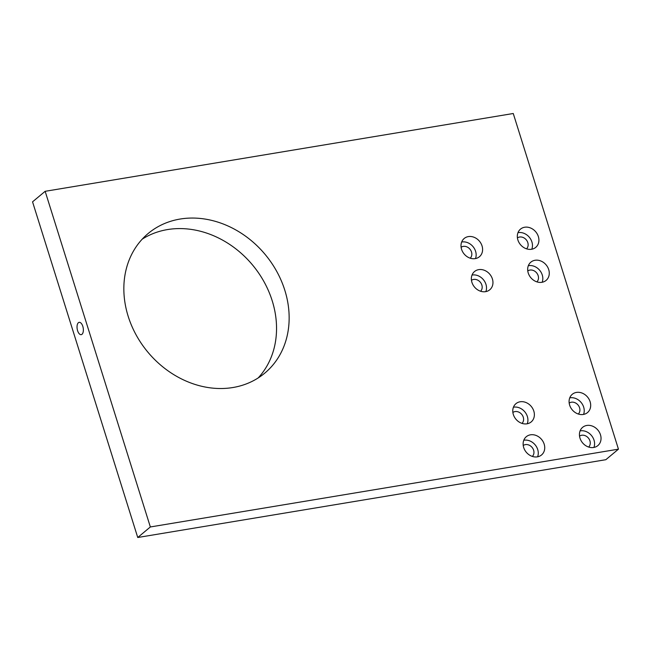 <?xml version="1.0" encoding="UTF-8"?>
<svg xmlns="http://www.w3.org/2000/svg" width="651" height="651" viewBox="0 0 651 651"><rect width="100%" height="100%" fill="white"/><g stroke="black" fill="none" stroke-linecap="round" stroke-linejoin="round"><path stroke-width="0.98" d="M82.01 334.28A6.241 3.043 -99.4 0 0 83.027 327.152A6.241 3.043 -99.4 0 0 79.178 322.343A6.241 3.043 -99.4 0 0 78.389 322.717A6.241 3.043 -99.4 0 0 77.363 329.854A6.241 3.043 -99.4 0 0 81.22 334.655A6.241 3.043 -99.4 0 0 82.01 334.28M461.567 249.309A11.889 9.977 50.1 0 0 479.429 256.73A11.889 9.977 50.1 0 0 482.041 245.907A11.889 9.977 50.1 0 0 464.179 238.486A11.889 9.977 50.1 0 0 461.567 249.309M475.49 258.577A11.889 9.977 50.1 0 0 475.588 251.294A11.889 9.977 50.1 0 0 461.665 242.026M517.879 239.95A11.889 9.977 50.1 0 0 535.74 247.372A11.889 9.977 50.1 0 0 538.353 236.549A11.889 9.977 50.1 0 0 520.491 229.128A11.889 9.977 50.1 0 0 517.879 239.95M531.802 249.219A11.889 9.977 50.1 0 0 531.9 241.936A11.889 9.977 50.1 0 0 517.976 232.667M528.23 272.989A11.889 9.977 50.1 0 0 546.091 280.41A11.889 9.977 50.1 0 0 548.712 269.587A11.889 9.977 50.1 0 0 530.85 262.166A11.889 9.977 50.1 0 0 528.23 272.989M542.161 282.257A11.889 9.977 50.1 0 0 542.259 274.974A11.889 9.977 50.1 0 0 528.327 265.706M471.918 282.347A11.889 9.977 50.1 0 0 489.78 289.768A11.889 9.977 50.1 0 0 492.4 278.945A11.889 9.977 50.1 0 0 474.538 271.524A11.889 9.977 50.1 0 0 471.918 282.347M485.849 291.615A11.889 9.977 50.1 0 0 485.947 284.332A11.889 9.977 50.1 0 0 472.016 275.064M513.33 414.5A11.889 9.977 50.1 0 0 531.192 421.921A11.889 9.977 50.1 0 0 533.812 411.09A11.889 9.977 50.1 0 0 515.95 403.669A11.889 9.977 50.1 0 0 513.33 414.5M527.261 423.768A11.889 9.977 50.1 0 0 527.359 416.485A11.889 9.977 50.1 0 0 513.436 407.217M523.689 447.538A11.889 9.977 50.1 0 0 541.551 454.959A11.889 9.977 50.1 0 0 544.163 444.128A11.889 9.977 50.1 0 0 526.301 436.707A11.889 9.977 50.1 0 0 523.689 447.538M537.612 456.799A11.889 9.977 50.1 0 0 537.71 449.524A11.889 9.977 50.1 0 0 523.786 440.255M569.641 405.134A11.889 9.977 50.1 0 0 587.511 412.563A11.889 9.977 50.1 0 0 590.123 401.732A11.889 9.977 50.1 0 0 572.262 394.311A11.889 9.977 50.1 0 0 569.641 405.134M583.573 414.402A11.889 9.977 50.1 0 0 583.67 407.127A11.889 9.977 50.1 0 0 569.747 397.859M580 438.172A11.889 9.977 50.1 0 0 597.862 445.593A11.889 9.977 50.1 0 0 600.474 434.77A11.889 9.977 50.1 0 0 582.612 427.349A11.889 9.977 50.1 0 0 580 438.172M593.924 447.44A11.889 9.977 50.1 0 0 594.021 440.166A11.889 9.977 50.1 0 0 580.098 430.897M142.211 239.161A90.961 76.322 -129.9 0 1 272.216 300.803A90.961 76.322 -129.9 0 1 258.178 377.946M284.821 290.273A90.961 76.322 -129.9 0 1 264.819 373.088A90.961 76.322 -129.9 0 1 128.174 316.305A90.961 76.322 -129.9 0 1 148.176 233.489A90.961 76.322 -129.9 0 1 284.821 290.273M579.536 436.137A7.137 5.989 -129.9 0 1 589.928 440.841A7.137 5.989 -129.9 0 1 588.667 447.058M569.186 403.099A7.137 5.989 -129.9 0 1 579.577 407.803A7.137 5.989 -129.9 0 1 578.316 414.02M523.225 445.496A7.137 5.989 -129.9 0 1 533.617 450.199A7.137 5.989 -129.9 0 1 532.355 456.416M512.874 412.457A7.137 5.989 -129.9 0 1 523.266 417.169A7.137 5.989 -129.9 0 1 522.004 423.378M471.462 280.312A7.137 5.989 -129.9 0 1 481.846 285.016A7.137 5.989 -129.9 0 1 480.593 291.233M527.774 270.946A7.137 5.989 -129.9 0 1 538.157 275.658A7.137 5.989 -129.9 0 1 536.904 281.875M517.423 237.916A7.137 5.989 -129.9 0 1 527.806 242.62A7.137 5.989 -129.9 0 1 526.545 248.837M461.111 247.274A7.137 5.989 -129.9 0 1 471.495 251.978A7.137 5.989 -129.9 0 1 470.234 258.195M618.45 449.166L150.348 526.96L45.155 191.304L513.257 113.502L618.45 449.166L605.845 459.696L137.743 537.498L150.348 526.96M137.743 537.498L32.55 201.834L45.155 191.304"/></g></svg>
